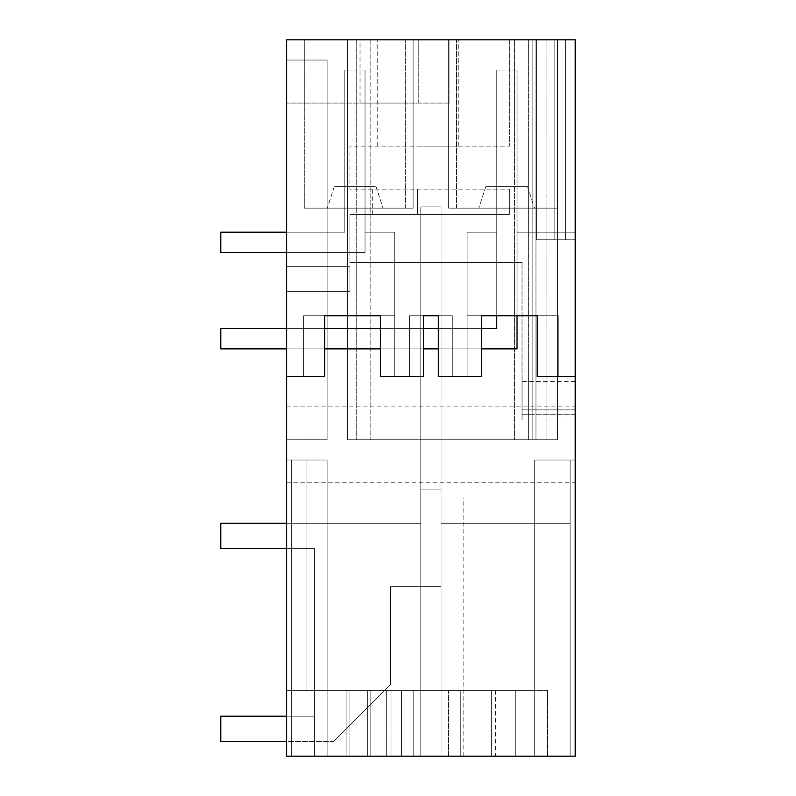 <?xml version="1.0" encoding="UTF-8"?>
<svg xmlns="http://www.w3.org/2000/svg" width="796" height="796" viewBox="0 0 796 796"><rect width="100%" height="100%" fill="white"/><g stroke="black" fill="none" stroke-linecap="round" stroke-linejoin="round"><path stroke-width="0.6" stroke-dasharray="3.98 2.98" d="M491.659 756.2L570.135 756.2L491.659 756.2L570.135 756.2L491.659 756.2L570.135 756.2L491.659 756.2L570.135 756.2L491.659 756.2L491.659 690.381L534.703 690.381L534.703 460.018L570.135 460.018L570.135 756.2L534.703 756.2L575.2 756.2L575.2 460.018L534.703 460.018L575.2 460.018L575.2 756.2L575.2 460.018L575.2 756.2L575.2 460.018L534.703 460.018L570.135 460.018L570.135 756.2L491.659 756.2L491.659 690.381L491.659 756.2L570.135 756.2L570.135 460.018L570.135 756.2L570.135 523.31L441.034 523.31L570.135 523.31L570.135 756.2L491.659 756.2L491.659 690.381L534.703 690.381L441.034 690.381L491.659 690.381L491.659 756.2L570.135 756.2L570.135 460.018L570.135 756.2L570.135 523.31L441.034 523.31L441.034 690.381L491.659 690.381L491.659 756.2L570.135 756.2L570.135 523.31L441.034 523.31L441.034 690.381L420.785 690.381L534.703 690.381L534.703 756.2L575.2 756.2L575.2 460.018L575.2 756.2L575.2 460.018L534.703 460.018L534.703 690.381L515.708 690.381L515.708 756.2L534.703 756.2L534.703 460.018L534.703 756.2L575.2 756.2L460.277 756.2L460.277 690.381L515.708 690.381L515.708 756.2L460.277 756.2L460.277 690.381L441.034 690.381L441.034 756.2L460.277 756.2L441.034 756.2L441.034 690.381L441.034 756.2L441.034 690.381L401.542 690.381L534.703 690.381L515.708 690.381L515.708 756.2L441.034 756.2L441.034 690.381L441.034 756.2L441.034 690.381L441.034 756.2L441.034 690.381L491.659 690.381L491.659 756.2L570.135 756.2L570.135 460.018L570.135 756.2L491.659 756.2L491.659 690.381L534.703 690.381L534.703 460.018L575.2 460.018L534.703 460.018L575.2 460.018L534.703 460.018L534.703 756.2L575.2 756.2L286.62 756.2L401.542 756.2L401.542 690.381L401.542 756.2L441.034 756.2L441.034 690.381L491.659 690.381L491.659 756.2L491.659 690.381L534.703 690.381L441.034 690.381L441.034 756.2L460.277 756.2L460.277 690.381L515.708 690.381L515.708 756.2L534.703 756.2L534.703 460.018L570.135 460.018L534.703 460.018L534.703 756.2L575.2 756.2L575.2 39.8L575.2 409.87L575.2 39.8L565.558 39.8L565.558 239.785L554.165 239.785L575.2 239.785L565.558 239.785L575.2 239.785L565.558 239.785L565.558 39.8L575.2 39.8L286.62 39.8L458.755 39.8L377.752 39.8L418.248 39.8L418.248 103.082L360.031 103.082L418.248 103.082L418.248 39.8L449.899 39.8L449.899 103.082L286.62 103.082L449.899 103.082L449.899 39.8L449.899 103.082L449.899 39.8L286.62 39.8L286.62 756.2L286.62 460.018L306.938 460.018L306.938 690.381L327.116 690.381L286.62 690.381L286.62 460.018L327.116 460.018L327.116 690.381L420.785 690.381L401.542 690.381L401.542 756.2L401.542 690.381L401.542 756.2L401.542 690.381L420.785 690.381L386.329 690.381L386.329 756.2L420.785 756.2L420.785 690.381L441.034 690.381L441.034 756.2L441.034 690.381L491.659 690.381L491.659 756.2L491.659 690.381L534.703 690.381L534.703 756.2L575.2 756.2L460.277 756.2L460.277 690.381L441.034 690.381L441.034 756.2L441.034 690.381L534.703 690.381L515.708 690.381L515.708 756.2L534.703 756.2L534.703 460.018L534.703 756.2L491.659 756.2L491.659 690.381L491.659 756.2L491.659 690.381L534.703 690.381L534.703 460.018L534.703 756.2L534.703 460.018L534.703 756.2L420.785 756.2L420.785 690.381L390.02 690.381L390.02 756.2L391.035 756.2L349.902 756.2L420.785 756.2L401.542 756.2L401.542 690.381L327.116 690.381L370.15 690.381L370.15 756.2L370.15 690.381L420.785 690.381L349.902 690.381L391.035 690.381L390.02 690.381L390.02 756.2L401.542 756.2L401.542 690.381L327.116 690.381L327.116 460.018L291.674 460.018L327.116 460.018L327.116 690.381L286.62 690.381L286.62 460.018L327.116 460.018L327.116 690.381L370.15 690.381L370.15 756.2L370.15 690.381L370.15 756.2L370.15 690.381L441.034 690.381L441.034 756.2L420.785 756.2L420.785 690.381L491.659 690.381L491.659 756.2M286.62 523.31L420.785 523.31L420.785 586.592L420.785 206.88L420.785 489.132L441.034 489.132L420.785 489.132L420.785 523.31L220.8 523.31L220.8 548.623L220.8 523.31L420.785 523.31L420.785 586.592L441.034 586.592L390.408 586.592L390.408 684.56L333.444 741.514L390.408 684.56L390.408 586.592L441.034 586.592L420.785 586.592L420.785 206.88L420.785 489.132L441.034 489.132L420.785 489.132L441.034 489.132L441.034 206.88L420.785 206.88L420.785 586.592L441.034 586.592L441.034 206.88L420.785 206.88L441.034 206.88L441.034 586.592L441.034 206.88L420.785 206.88L441.034 206.88L441.034 586.592L441.034 206.88L420.785 206.88L441.034 206.88L441.034 586.592L441.034 206.88L420.785 206.88L420.785 523.31L291.674 523.31L291.674 756.2L291.674 523.31L420.785 523.31L291.674 523.31L291.674 756.2L291.674 460.018L291.674 756.2L291.674 523.31L420.785 523.31L291.674 523.31L291.674 756.2L291.674 460.018L327.116 460.018L291.674 460.018L291.674 756.2L291.674 523.31L420.785 523.31L291.674 523.31L291.674 756.2L291.674 460.018L327.116 460.018L291.674 460.018L291.674 756.2L370.15 756.2L370.15 690.381L370.15 756.2L370.15 690.381L441.034 690.381L386.329 690.381L386.329 756.2L291.674 756.2L370.15 756.2L370.15 690.381L370.15 756.2L291.674 756.2L420.785 756.2L420.785 690.381L441.034 690.381L441.034 439.77L420.785 439.77L420.785 690.381L420.785 439.77L441.034 439.77L441.034 690.381L441.034 523.31L570.135 523.31L570.135 756.2L570.135 523.31L441.034 523.31L441.034 690.381L441.034 439.77L441.034 690.381L441.034 439.77L420.785 439.77L420.785 756.2L441.034 756.2L401.542 756.2L401.542 690.381L390.02 690.381L390.02 756.2L401.542 756.2L401.542 690.381L327.116 690.381L327.116 460.018L286.62 460.018L327.116 460.018L306.938 460.018L327.116 460.018L327.116 756.2L327.116 460.018L327.116 690.381L306.938 690.381L420.785 690.381L420.785 523.31L291.674 523.31L291.674 756.2L370.15 756.2L291.674 756.2L370.15 756.2L346.101 756.2L346.101 690.381L370.15 690.381L370.15 756.2L291.674 756.2L413.194 756.2L367.613 756.2L413.194 756.2L413.194 690.381L286.62 690.381L286.62 460.018L306.938 460.018L306.938 690.381L286.62 690.381L286.62 460.018L306.938 460.018L306.938 690.381L286.62 690.381L286.62 460.018L286.62 756.2L286.62 460.018L327.116 460.018L306.938 460.018L306.938 690.381L286.62 690.381L286.62 756.2L420.785 756.2L420.785 439.77L420.785 756.2L460.277 756.2L460.277 690.381L515.708 690.381L515.708 756.2L460.277 756.2L460.277 690.381L534.703 690.381L515.708 690.381L515.708 756.2L460.277 756.2L460.277 690.381L515.708 690.381L515.708 756.2L534.703 756.2L460.277 756.2L460.277 690.381L441.034 690.381L441.034 439.77L420.785 439.77L420.785 756.2L460.277 756.2L346.101 756.2L346.101 690.381L349.902 690.381L327.116 690.381L327.116 460.018L327.116 756.2L327.116 460.018L327.116 756.2L327.116 460.018L327.116 690.381L327.116 460.018L291.674 460.018L291.674 756.2L370.15 756.2L370.15 690.381L420.785 690.381L420.785 756.2L420.785 439.77L441.034 439.77L420.785 439.77L420.785 690.381L420.785 523.31L220.8 523.31L220.8 548.623L314.46 548.623L220.8 548.623L220.8 523.31L420.785 523.31L420.785 489.132L441.034 489.132L420.785 489.132L420.785 206.88L420.785 586.592L390.408 586.592L441.034 586.592L441.034 489.132L420.785 489.132L420.785 586.592L390.408 586.592L390.408 684.56L333.444 741.514L220.8 741.514L220.8 716.201L314.46 716.201L314.46 548.623L220.8 548.623L220.8 523.31L420.785 523.31L220.8 523.31L220.8 548.623L314.46 548.623L220.8 548.623L220.8 523.31L420.785 523.31L420.785 586.592L390.408 586.592L390.408 684.56L333.444 741.514L220.8 741.514L220.8 716.201L314.46 716.201L314.46 548.623L220.8 548.623L314.46 548.623L314.46 716.201L220.8 716.201L220.8 741.514L220.8 716.201L314.46 716.201L314.46 548.623L314.46 716.201L220.8 716.201L220.8 741.514L220.8 716.201L314.46 716.201L314.46 548.623L314.46 716.201L220.8 716.201L220.8 741.514L286.62 741.514M522.037 414.696L575.2 414.696L575.2 381.543L575.2 414.696L522.037 414.696L522.037 381.543L522.037 419.99L522.037 262.571L522.037 419.999L575.2 419.999L522.037 419.999M575.2 376.478L537.23 376.478L575.2 376.478L537.23 376.478L575.2 376.478L558.245 376.478L575.2 376.478L575.2 232.193L517.032 232.193L575.2 232.193L517.032 232.193L517.032 186.622L496.774 186.622L517.032 186.622L517.032 232.193L517.032 186.622L496.774 186.622L517.032 186.622L517.032 232.193L517.032 186.622L496.774 186.622L517.032 186.622L517.032 232.193L517.032 186.622L496.774 186.622L517.032 186.622L517.032 232.193L575.2 232.193L517.032 232.193L575.2 232.193L517.032 232.193L575.2 232.193L575.2 376.478L575.2 232.193L575.2 376.478L575.2 232.193L575.2 376.478L575.2 232.193L575.2 376.478L537.23 376.478L537.23 315.723L537.23 376.478L537.23 315.723L481.391 315.723L481.391 376.478L438.357 376.478L438.357 315.723L452.297 315.723L438.357 315.723L438.357 376.478L438.357 315.723L452.297 315.723L438.357 315.723L452.297 315.723L438.357 315.723L452.297 315.723L438.357 315.723L438.357 376.478L438.357 315.723L438.357 376.478L438.357 315.723L438.357 376.478L467.471 376.478L438.357 376.478L438.357 315.723M575.2 444.835L575.2 406.855L575.2 444.835M557.479 39.8L557.479 439.77L347.374 439.77L557.479 439.77L347.374 439.77L557.479 439.77L535.967 439.77L535.967 39.8L535.967 439.77L535.967 39.8L347.374 39.8L347.374 439.77L370.15 439.77L347.374 439.77L347.374 39.8L535.967 39.8L535.967 439.77L370.15 439.77L528.365 439.77L528.365 39.8L528.365 439.77L528.365 39.8L370.15 39.8L370.15 439.77L370.15 39.8L347.374 39.8L528.365 39.8L528.365 439.77L557.479 439.77L532.166 439.77L532.166 39.8L532.166 439.77L532.166 39.8L557.479 39.8L557.479 439.77L532.166 439.77L532.166 39.8L347.374 39.8L557.479 39.8L532.166 39.8L532.166 439.77L532.166 39.8L532.166 439.77L532.166 39.8L532.166 439.77L532.166 39.8L532.166 439.77L557.479 439.77L532.166 439.77L532.166 39.8L557.479 39.8L557.479 439.77L557.479 39.8L528.365 39.8L557.479 39.8L532.166 39.8L557.479 39.8L532.166 39.8L557.479 39.8L557.479 439.77L557.479 39.8M509.38 39.8L575.2 39.8L509.38 39.8L509.38 146.126L509.38 39.8M448.675 39.8L557.528 39.8L448.675 39.8L557.528 39.8L448.675 39.8L557.528 39.8L448.675 39.8L557.528 39.8L448.675 39.8L456.526 39.8L448.675 39.8L448.675 208.144L448.675 39.8L448.675 208.144L557.528 208.144L448.675 208.144L448.675 39.8L448.675 208.144L557.528 208.144L448.675 208.144L448.675 39.8L448.675 208.144L557.528 208.144L448.675 208.144L456.526 208.144L448.675 208.144L448.675 39.8L448.675 208.144L557.528 208.144L448.675 208.144L448.675 39.8M304.291 39.8L413.134 39.8L304.291 39.8L413.134 39.8L304.291 39.8L413.134 39.8L304.291 39.8L413.134 39.8L304.291 39.8L304.291 208.144L413.134 208.144L413.134 39.8L405.293 39.8L413.134 39.8L413.134 208.144L304.291 208.144L413.134 208.144L413.134 39.8L413.134 208.144L304.291 208.144L413.134 208.144L413.134 39.8L413.134 208.144L304.291 208.144L413.134 208.144L405.293 208.144L413.134 208.144L413.134 39.8L413.134 208.144L304.291 208.144L304.291 39.8M286.62 439.77L327.116 439.77L286.62 439.77L286.62 60.048L286.62 439.77L286.62 60.048L286.62 439.77L327.116 439.77L327.116 60.048L286.62 60.048L327.116 60.048L327.116 439.77L327.116 60.048L286.62 60.048L327.116 60.048L327.116 439.77L286.62 439.77M286.62 39.8L286.62 103.082L286.62 39.8M423.462 315.723L409.522 315.723L423.462 315.723L409.522 315.723L423.462 315.723L409.522 315.723L423.462 315.723L423.462 376.478L423.462 315.723L423.462 376.478L423.462 315.723L409.522 315.723L409.522 376.478L409.522 315.723L423.462 315.723L423.462 376.478L394.707 376.478L394.707 315.723L380.428 315.723L380.428 376.478L423.462 376.478L423.462 315.723L423.462 376.478L394.707 376.478L423.462 376.478L409.522 376.478L423.462 376.478L423.462 315.723L423.462 376.478L380.428 376.478L409.522 376.478L394.707 376.478L394.707 315.723L324.589 315.723L324.589 376.478L286.62 376.478L324.589 376.478L286.62 376.478L324.589 376.478L286.62 376.478L286.62 232.193L344.787 232.193L286.62 232.193L344.787 232.193L344.787 186.622L365.046 186.622L344.787 186.622L365.046 186.622L344.787 186.622L365.046 186.622L344.787 186.622L365.046 186.622L344.787 186.622L344.787 232.193L286.62 232.193L344.787 232.193L344.787 186.622L344.787 232.193L286.62 232.193L344.787 232.193L344.787 186.622L344.787 232.193L286.62 232.193L344.787 232.193L344.787 70.048L344.787 232.193L220.8 232.193L344.787 232.193L344.787 70.048L344.787 232.193L220.8 232.193L344.787 232.193L344.787 70.048L344.787 232.193L220.8 232.193L344.787 232.193L344.787 70.048L344.787 232.193L220.8 232.193L220.8 252.441L365.046 252.441L220.8 252.441L220.8 232.193L220.8 252.441L365.046 252.441L365.046 70.048L365.046 252.441L220.8 252.441L220.8 232.193L220.8 252.441L365.046 252.441L365.046 70.048L344.787 70.048L365.046 70.048L365.046 252.441L220.8 252.441L220.8 232.193L220.8 252.441L365.046 252.441L365.046 70.048L344.787 70.048L365.046 70.048L365.046 252.441L365.046 70.048L344.787 70.048L365.046 70.048L365.046 252.441L286.62 252.441M286.62 376.478L316.838 376.478L286.62 376.478L303.575 376.478L303.575 315.723L324.589 315.723L324.589 376.478L324.589 315.723L324.589 376.478L286.62 376.478L286.62 232.193M286.62 291.674L286.62 266.361L349.902 266.361L349.902 291.674L286.62 291.674L286.62 266.361L349.902 266.361L349.902 291.674L286.62 291.674L286.62 266.361L349.902 266.361L349.902 291.674L349.902 266.361L286.62 266.361L286.62 291.674L349.902 291.674L286.62 291.674M286.62 444.835L286.62 406.855L286.62 444.835M536.444 239.785L565.558 239.785L565.558 39.8L565.558 239.785L536.444 239.785L554.165 239.785L554.165 39.8L554.165 239.785L536.444 239.785L536.444 39.8L536.444 239.785M514.445 39.8L514.445 439.77L514.445 39.8M347.374 39.8L347.374 439.77L347.374 39.8M356.23 39.8L356.23 439.77L356.23 39.8M546.086 39.8L546.086 439.77L546.086 39.8M565.558 39.8L565.558 239.785L565.558 39.8M554.165 39.8L554.165 239.785L554.165 39.8M314.46 756.2L367.613 756.2L367.613 690.381L286.62 690.381L306.938 690.381L306.938 460.018L306.938 690.381L370.15 690.381L370.15 756.2L291.674 756.2L291.674 460.018L327.116 460.018L327.116 690.381L391.035 690.381L391.035 756.2L413.194 756.2L413.194 690.381L413.194 756.2L413.194 690.381L367.613 690.381L367.613 756.2L286.62 756.2L314.46 756.2L314.46 690.381L314.46 756.2M390.02 690.381L391.035 690.381L391.035 756.2L390.02 756.2M402.03 756.2L463.819 756.2L402.03 756.2M448.626 756.2L547.359 756.2L448.626 756.2L495.46 756.2L448.626 756.2L448.626 690.381L547.359 690.381L448.626 690.381L495.46 690.381L448.626 690.381L448.626 756.2M386.329 690.381L346.101 690.381L346.101 756.2L346.101 690.381L346.101 756.2L346.101 690.381L420.785 690.381L420.785 756.2L420.785 690.381L370.15 690.381L370.15 756.2L370.15 690.381L346.101 690.381L349.902 690.381L349.902 756.2L349.902 690.381L349.902 756.2L349.902 690.381L386.329 690.381L386.329 756.2M460.277 756.2L460.277 690.381L460.277 756.2M515.708 756.2L515.708 690.381L515.708 756.2M441.034 439.77L420.785 439.77L441.034 439.77L441.034 690.381L441.034 439.77M391.035 756.2L391.035 690.381L391.035 756.2M420.785 756.2L420.785 690.381L420.785 756.2M441.034 523.31L570.135 523.31L441.034 523.31L441.034 690.381L441.034 523.31M459.79 497.988L398 497.988L459.79 497.988M509.38 189.159L509.38 214.472L349.902 214.472L509.38 214.472L509.38 189.159L509.38 214.472L509.38 189.159L349.902 189.159L349.902 146.126L509.38 146.126L349.902 146.126L349.902 189.159L509.38 189.159M349.902 262.571L349.902 214.472L349.902 262.571L522.037 262.571L349.902 262.571M418.248 146.126L458.755 146.126L418.248 146.126M547.359 756.2L547.359 690.381L547.359 756.2M417.452 214.472L509.38 214.472L417.452 214.472L417.452 189.159L417.452 214.472M481.391 376.478L481.391 315.723L467.113 315.723L558.245 315.723L467.113 315.723L467.113 232.193L496.774 232.193L496.774 186.622L496.774 232.193L496.774 186.622L496.774 232.193L468.735 232.193L496.774 232.193L496.774 186.622L496.774 232.193L467.113 232.193L496.774 232.193L496.774 186.622L496.774 232.193L467.113 232.193L496.774 232.193L467.113 232.193L468.735 232.193L467.113 232.193L467.113 315.723L481.391 315.723L467.113 315.723L467.113 232.193L467.113 376.478L467.113 328.639L452.297 328.639L467.113 328.639L452.297 328.639L467.113 328.639L452.297 328.639L467.113 328.639L452.297 328.639L452.297 376.478L452.297 315.723L452.297 376.478L452.297 328.639L452.297 376.478L438.357 376.478L467.113 376.478L467.113 328.639L452.297 328.639L452.297 376.478L452.297 315.723L452.297 376.478L467.113 376.478L467.113 315.723L558.245 315.723L537.23 315.723L537.23 376.478L537.23 315.723L558.245 315.723L467.113 315.723L481.391 315.723L467.113 315.723L467.113 376.478L481.391 376.478L481.391 315.723L467.113 315.723L558.245 315.723L537.23 315.723L537.23 376.478L537.23 315.723L558.245 315.723L467.113 315.723L467.113 376.478L452.297 376.478L467.113 376.478L467.113 328.639L467.113 376.478L481.391 376.478L452.297 376.478L452.297 315.723L452.297 376.478L452.297 315.723L452.297 376.478L452.297 328.639L452.297 376.478L467.113 376.478L467.113 315.723L467.113 376.478L467.113 315.723L481.391 315.723L467.113 315.723L467.113 376.478L481.391 376.478L467.113 376.478L467.113 328.639L467.113 376.478L481.391 376.478L481.391 315.723L481.391 376.478L467.471 376.478L481.391 376.478L481.391 315.723L481.391 376.478M394.707 376.478L380.428 376.478L380.428 315.723L394.707 315.723L394.707 232.193L365.046 232.193L365.046 186.622L365.046 232.193L394.707 232.193L365.046 232.193L365.046 186.622L365.046 232.193L365.046 186.622L365.046 232.193L365.046 186.622L365.046 232.193L394.707 232.193L393.085 232.193L394.707 232.193L393.085 232.193L394.707 232.193L394.707 315.723L303.575 315.723L324.589 315.723L303.575 315.723L303.575 376.478L303.575 315.723L303.575 376.478L303.575 315.723L394.707 315.723L380.428 315.723L380.428 376.478L380.428 315.723L394.707 315.723L303.575 315.723L394.707 315.723L380.428 315.723L380.428 376.478L380.428 315.723L394.707 315.723L303.575 315.723L324.589 315.723L303.575 315.723L303.575 376.478L303.575 315.723L394.707 315.723L394.707 232.193L394.707 315.723L380.428 315.723L380.428 376.478L380.428 315.723L394.707 315.723L394.707 232.193L394.707 315.723L394.707 232.193L394.707 315.723L380.428 315.723L380.428 376.478L394.707 376.478L394.707 328.639L409.522 328.639L394.707 328.639L409.522 328.639L394.707 328.639L409.522 328.639L394.707 328.639L394.707 376.478L380.428 376.478L394.707 376.478L394.707 315.723L394.707 376.478L394.707 315.723L394.707 376.478L394.707 328.639L409.522 328.639L394.707 328.639L394.707 376.478L394.707 315.723L394.707 376.478M557.528 39.8L557.528 208.144L557.528 39.8M558.245 376.478L558.245 315.723L537.23 315.723L537.23 376.478L558.245 376.478L558.245 315.723L537.23 315.723L537.23 376.478L558.245 376.478L558.245 315.723L558.245 376.478M355.165 208.144L383.015 208.144L355.165 208.144M506.644 186.622C479.749 186.622 479.749 186.622 506.644 186.622C479.749 186.622 479.749 186.622 506.644 186.622C533.549 186.622 533.549 186.622 506.644 186.622C533.549 186.622 533.549 186.622 506.644 186.622C479.749 186.622 479.749 186.622 506.644 186.622C479.749 186.622 479.749 186.622 506.644 186.622C533.549 186.622 533.549 186.622 506.644 186.622C533.549 186.622 533.549 186.622 506.644 186.622C479.749 186.622 479.749 186.622 506.644 186.622C479.749 186.622 479.749 186.622 506.644 186.622C533.549 186.622 533.549 186.622 506.644 186.622C533.549 186.622 533.549 186.622 506.644 186.622C479.749 186.622 479.749 186.622 506.644 186.622C479.749 186.622 479.749 186.622 506.644 186.622C533.549 186.622 533.549 186.622 506.644 186.622C533.549 186.622 533.549 186.622 506.644 186.622M355.165 186.622C382.07 186.622 382.07 186.622 355.165 186.622C382.07 186.622 382.07 186.622 355.165 186.622C328.27 186.622 328.27 186.622 355.165 186.622C328.27 186.622 328.27 186.622 355.165 186.622C382.07 186.622 382.07 186.622 355.165 186.622C382.07 186.622 382.07 186.622 355.165 186.622C328.27 186.622 328.27 186.622 355.165 186.622C328.27 186.622 328.27 186.622 355.165 186.622C382.07 186.622 382.07 186.622 355.165 186.622C382.07 186.622 382.07 186.622 355.165 186.622C328.27 186.622 328.27 186.622 355.165 186.622C328.27 186.622 328.27 186.622 355.165 186.622C328.27 186.622 328.27 186.622 355.165 186.622C328.27 186.622 328.27 186.622 355.165 186.622C382.07 186.622 382.07 186.622 355.165 186.622C382.07 186.622 382.07 186.622 355.165 186.622M506.644 208.144L534.494 208.144L506.644 208.144M517.032 315.723L496.774 315.723L496.774 70.048L496.774 328.639L220.8 328.639L496.774 328.639L496.774 70.048L517.032 70.048L517.032 348.887L517.032 70.048L517.032 348.887L220.8 348.887L220.8 328.639L496.774 328.639L220.8 328.639L496.774 328.639L496.774 70.048L517.032 70.048L517.032 348.887L517.032 70.048L517.032 315.723L496.774 315.723M413.134 39.8L413.134 208.144L413.134 39.8M324.589 376.478L324.589 315.723L303.575 315.723L303.575 376.478L324.589 376.478L324.589 315.723L324.589 376.478M409.522 376.478L409.522 315.723L409.522 376.478M394.348 376.478L380.428 376.478L394.348 376.478M544.981 376.478L537.23 376.478L544.981 376.478M303.575 376.478L303.575 315.723L303.575 376.478M390.408 684.56L390.408 586.592L390.408 684.56L333.444 741.514L390.408 684.56L390.408 586.592L441.034 586.592L390.408 586.592L390.408 684.56L333.444 741.514L390.408 684.56M286.62 548.623L314.46 548.623L314.46 716.201L286.62 716.201M220.8 348.887L220.8 328.639L496.774 328.639L220.8 328.639L220.8 348.887L517.032 348.887L220.8 348.887L220.8 328.639L220.8 348.887L517.032 348.887L517.032 70.048L496.774 70.048L496.774 328.639L496.774 70.048L517.032 70.048L496.774 70.048L496.774 328.639L496.774 70.048L517.032 70.048L496.774 70.048L517.032 70.048L517.032 348.887L220.8 348.887L220.8 328.639L220.8 348.887L517.032 348.887L220.8 348.887M481.391 328.639L438.357 328.639M423.462 328.639L380.428 328.639M324.589 328.639L286.62 328.639M481.391 348.887L438.357 348.887M423.462 348.887L380.428 348.887M324.589 348.887L286.62 348.887M365.046 70.048L344.787 70.048L365.046 70.048M349.902 756.2L349.902 690.381L349.902 756.2M575.2 409.87L522.037 409.87L575.2 409.87M463.819 756.2L463.819 497.988M398 756.2L398 497.988M377.752 146.126L377.752 39.8M458.755 146.126L458.755 39.8M360.031 103.082L360.031 39.8M575.2 381.543L522.037 381.543M495.46 690.381L495.46 756.2M372.687 214.472L372.687 189.159M286.62 406.855L575.2 406.855M286.62 482.804L575.2 482.804M456.526 208.144L456.526 39.8L456.526 208.144M405.293 208.144L405.293 39.8L405.293 208.144M334.31 186.622L327.325 208.144L334.31 186.622M376.02 186.622L383.015 208.144L376.02 186.622M485.799 186.622L478.804 208.144L485.799 186.622M527.499 186.622L534.494 208.144L527.499 186.622"/><path stroke-width="1.19" d="M575.2 376.478L575.2 39.8L286.62 39.8L286.62 756.2L575.2 756.2L575.2 376.478L537.23 376.478L537.23 315.723L517.032 315.723L517.032 348.887L481.391 348.887M481.391 328.639L496.774 328.639L496.774 315.723L481.391 315.723L481.391 376.478L438.357 376.478L438.357 315.723L423.462 315.723L423.462 376.478L380.428 376.478L380.428 315.723L324.589 315.723L324.589 376.478L286.62 376.478M324.589 315.723L380.428 315.723L324.589 315.723M438.357 315.723L423.462 315.723M496.774 315.723L517.032 315.723M286.62 523.31L220.8 523.31L220.8 548.623L286.62 548.623M286.62 716.201L220.8 716.201L220.8 741.514L286.62 741.514M286.62 348.887L220.8 348.887L220.8 328.639L286.62 328.639M438.357 328.639L423.462 328.639M380.428 328.639L324.589 328.639M438.357 348.887L423.462 348.887M380.428 348.887L324.589 348.887M286.62 252.441L220.8 252.441L220.8 232.193L286.62 232.193"/></g></svg>
